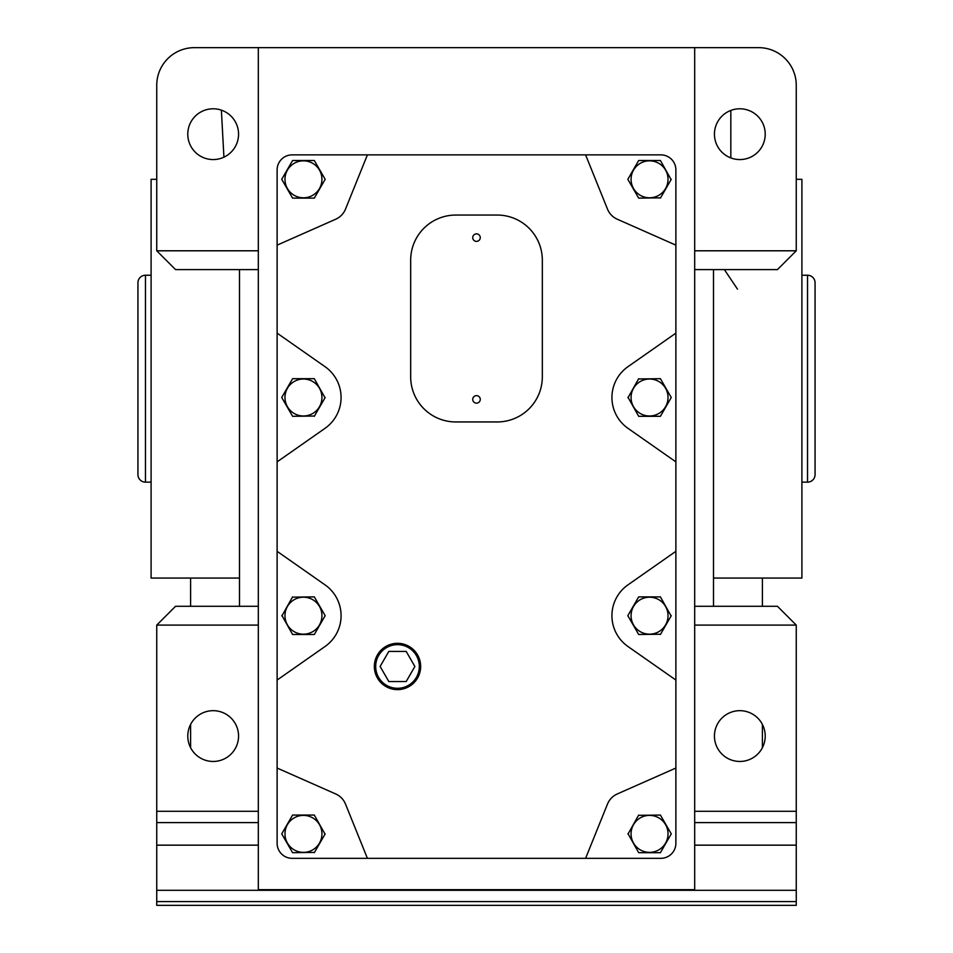 <?xml version="1.0" encoding="UTF-8"?>
<svg xmlns="http://www.w3.org/2000/svg" width="953" height="953" viewBox="0 0 953 953"><rect width="100%" height="100%" fill="white"/><g stroke="black" fill="none" stroke-linecap="round" stroke-linejoin="round"><path stroke-width="1.43" d="M145.464 275.238A7.529 7.529 0 0 0 137.935 282.767L137.935 474.618A7.529 7.529 0 0 0 145.464 482.147L145.464 275.238L151.098 275.238M807.536 275.238L807.536 482.147A7.529 7.529 0 0 0 815.065 474.618L815.065 282.767A7.529 7.529 0 0 0 807.536 275.238L801.902 275.238M156.745 179.319L151.098 179.319L151.098 578.066L239.501 578.066M190.6 578.066L190.6 606.287M190.6 724.435L190.6 747.7M238.56 736.061A25.397 25.397 0 0 1 213.174 761.459A25.397 25.397 0 0 1 187.777 736.061A25.397 25.397 0 0 1 213.174 710.676A25.397 25.397 0 0 1 238.56 736.061M713.499 578.066L801.902 578.066L801.902 179.319L796.255 179.319M762.4 747.7L762.4 724.435M238.56 134.17A25.397 25.397 0 0 1 213.174 159.568A25.397 25.397 0 0 1 187.777 134.17A25.397 25.397 0 0 1 213.174 108.785A25.397 25.397 0 0 1 238.56 134.17M765.223 736.061A25.397 25.397 0 0 1 739.826 761.459A25.397 25.397 0 0 1 714.44 736.061A25.397 25.397 0 0 1 739.826 710.676A25.397 25.397 0 0 1 765.223 736.061M765.223 134.17A25.397 25.397 0 0 1 739.826 159.568A25.397 25.397 0 0 1 714.44 134.17A25.397 25.397 0 0 1 739.826 108.785A25.397 25.397 0 0 1 765.223 134.17M420.654 666.469A23.146 23.146 0 0 1 397.496 689.627A23.146 23.146 0 0 1 374.35 666.469A23.146 23.146 0 0 1 397.496 643.323A23.146 23.146 0 0 1 420.654 666.469A23.11 23.11 0 0 0 397.496 643.358A23.11 23.11 0 0 0 374.386 666.469A23.11 23.11 0 0 0 397.496 689.579A23.11 23.11 0 0 0 420.607 666.469M277.12 551.322L325.033 584.868A37.62 37.62 0 0 1 325.033 646.503L277.12 680.049L277.12 169.908A15.045 15.045 0 0 1 292.166 154.862L660.834 154.862A15.045 15.045 0 0 1 675.88 169.908L675.88 843.274A15.045 15.045 0 0 1 660.834 858.331L292.166 858.331A15.045 15.045 0 0 1 277.12 843.274L277.12 680.049M277.12 333.145L325.033 366.691A37.62 37.62 0 0 1 325.033 428.314L277.12 461.86M284.971 833.875A18.488 18.488 0 0 1 303.459 815.387A18.488 18.488 0 0 1 321.935 833.875A18.488 18.488 0 0 1 303.459 852.363A18.488 18.488 0 0 1 284.971 833.875M314.466 852.423L292.595 852.685L281.731 833.875L292.595 815.065L314.311 815.065L325.021 834.137M375.685 666.469A21.824 21.824 0 0 1 397.496 644.657A21.824 21.824 0 0 1 419.32 666.469A21.824 21.824 0 0 1 397.496 688.292A21.824 21.824 0 0 1 375.685 666.469M631.065 615.686A18.488 18.488 0 0 1 649.541 597.197A18.488 18.488 0 0 1 668.029 615.686A18.488 18.488 0 0 1 649.541 634.174A18.488 18.488 0 0 1 631.065 615.686M660.56 634.233L638.689 634.495L627.824 615.686L638.689 596.876L660.405 596.876L671.115 615.96M631.065 179.319A18.488 18.488 0 0 1 649.541 160.831A18.488 18.488 0 0 1 668.029 179.319A18.488 18.488 0 0 1 649.541 197.795A18.488 18.488 0 0 1 631.065 179.319M660.56 197.855L638.689 198.129L627.824 179.319L638.689 160.509L660.405 160.509L671.115 179.581M284.971 179.319A18.488 18.488 0 0 1 303.459 160.831A18.488 18.488 0 0 1 321.935 179.319A18.488 18.488 0 0 1 303.459 197.795A18.488 18.488 0 0 1 284.971 179.319M314.311 160.509L325.176 179.319L314.311 198.129L292.595 198.129L281.731 179.319L292.595 160.509L314.311 160.509M284.971 397.496A18.488 18.488 0 0 1 303.459 379.02A18.488 18.488 0 0 1 321.935 397.496A18.488 18.488 0 0 1 303.459 415.984A18.488 18.488 0 0 1 284.971 397.496M314.466 416.044L292.595 416.306L281.731 397.496L292.595 378.686L314.311 378.686L325.021 397.77M480.264 237.619A3.764 3.764 0 0 1 476.5 241.383A3.764 3.764 0 0 1 472.736 237.619A3.764 3.764 0 0 1 476.5 233.866A3.764 3.764 0 0 1 480.264 237.619M480.264 399.378A3.764 3.764 0 0 1 476.5 403.143A3.764 3.764 0 0 1 472.736 399.378A3.764 3.764 0 0 1 476.5 395.626A3.764 3.764 0 0 1 480.264 399.378M694.689 606.287L713.499 606.287L713.499 269.604L694.689 269.604L694.689 889.673L258.311 889.673L258.311 606.287L239.501 606.287L239.501 269.604L175.555 269.604L156.745 250.794L258.311 250.794L258.311 269.604L239.501 269.604M258.311 606.287L258.311 269.604M239.501 606.287L175.555 606.287L156.745 625.097L156.745 905.35L796.255 905.35L796.255 901.586L156.745 901.586M223.919 157.185L221.382 110.143M258.311 250.794L258.311 47.65L758.636 47.65A37.62 37.62 0 0 1 796.255 85.27L796.255 250.794L777.445 269.604L713.499 269.604M258.311 625.097L156.745 625.097M156.745 890.305L796.255 890.305L796.255 901.586M796.255 890.305L796.255 845.156L694.689 845.156M156.745 811.301L258.311 811.301M762.4 606.287L762.4 578.066M694.689 811.301L796.255 811.301L796.255 625.097L777.445 606.287L713.499 606.287M156.745 250.794L156.745 85.27A37.62 37.62 0 0 1 194.364 47.65L258.311 47.65M796.255 811.301L796.255 845.156M694.689 47.65L694.689 269.604M694.689 250.794L796.255 250.794M796.255 625.097L694.689 625.097M585.595 858.331L607.478 804.106A18.81 18.81 0 0 1 617.318 793.944L675.88 768.047M638.534 815.327L660.405 815.065L671.269 833.875L660.405 852.685L638.689 852.685L627.979 833.613M627.979 834.137L638.689 815.065M367.405 858.331L345.522 804.106A18.81 18.81 0 0 0 335.682 793.944L277.12 768.047M675.88 245.147L617.318 219.238A18.81 18.81 0 0 1 607.478 209.076L585.595 154.862M367.405 154.862L345.522 209.076A18.81 18.81 0 0 1 335.682 219.238L277.12 245.147M675.88 680.049L627.967 646.503A37.62 37.62 0 0 1 627.967 584.868L675.88 551.322M675.88 461.86L627.967 428.314A37.62 37.62 0 0 1 627.967 366.691L675.88 333.145M638.534 378.96L660.405 378.686L671.269 397.496L660.405 416.306L638.689 416.306L627.979 397.234M627.979 397.77L638.689 378.686M292.44 597.15L314.311 596.876L325.176 615.686L314.311 634.495L292.595 634.495L281.885 615.424M281.885 615.96L292.595 596.876M325.176 833.875L314.311 852.685M671.269 833.875L660.405 852.685M410.672 260.193A45.136 45.136 0 0 1 455.808 215.056L497.192 215.056A45.136 45.136 0 0 1 542.328 260.193L542.328 376.816A45.136 45.136 0 0 1 497.192 421.953L455.808 421.953A45.136 45.136 0 0 1 410.672 376.816L410.672 260.193M671.269 615.686L660.405 634.495M671.269 397.496L660.405 416.306M671.269 179.319L660.405 198.129M325.176 179.319L314.311 198.129M325.176 397.496L314.311 416.306M325.176 615.686L314.311 634.495M668.029 833.875A18.488 18.488 0 0 1 649.541 852.363A18.488 18.488 0 0 1 631.065 833.875A18.488 18.488 0 0 1 649.541 815.387A18.488 18.488 0 0 1 668.029 833.875M668.029 397.496A18.488 18.488 0 0 1 649.541 415.984A18.488 18.488 0 0 1 631.065 397.496A18.488 18.488 0 0 1 649.541 379.02A18.488 18.488 0 0 1 668.029 397.496M321.935 615.686A18.488 18.488 0 0 1 303.459 634.174A18.488 18.488 0 0 1 284.971 615.686A18.488 18.488 0 0 1 303.459 597.197A18.488 18.488 0 0 1 321.935 615.686M388.812 681.526L406.192 681.526L414.877 666.469L406.192 651.423L388.812 651.423L380.128 666.469L388.812 681.526M258.311 845.156L156.745 845.156M258.311 822.594L156.745 822.594M796.255 822.594L694.689 822.594M730.832 110.429L730.832 157.924M724.363 269.604L737.479 289.116M151.098 482.147L145.464 482.147M807.536 482.147L801.902 482.147"/></g></svg>
